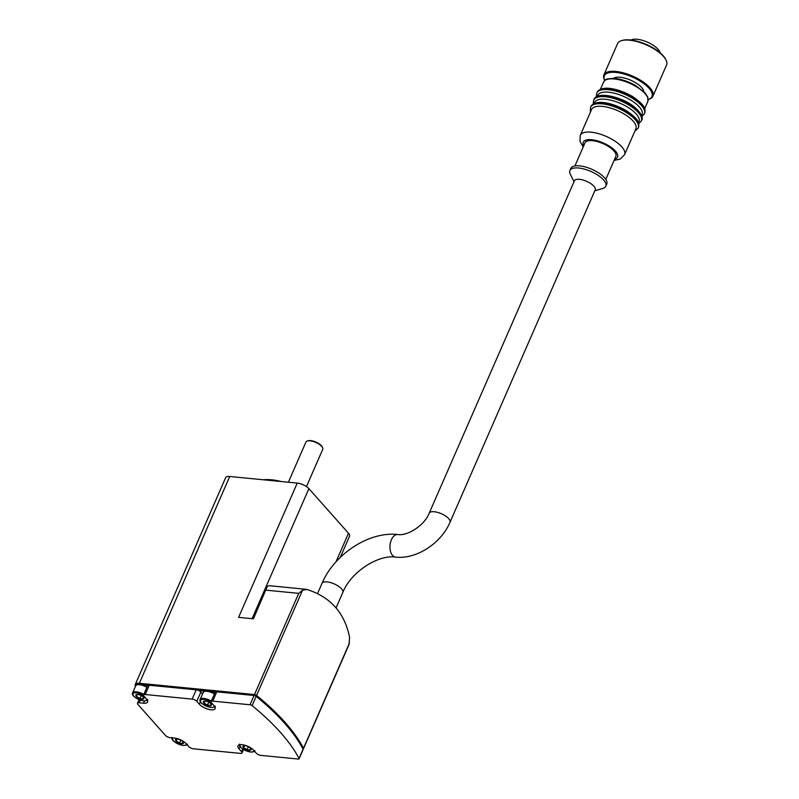 <?xml version="1.0" encoding="UTF-8"?>
<svg xmlns="http://www.w3.org/2000/svg" width="799" height="799" viewBox="0 0 799 799"><rect width="100%" height="100%" fill="white"/><g stroke="black" fill="none" stroke-linecap="round" stroke-linejoin="round"><path stroke-width="1.2" d="M177.748 739.105L176.11 739.205L176.14 740.983L179.555 743.08L182.941 743.42L182.921 741.642M181.553 743.719A4.395 1.708 -156.4 0 0 182.751 741.462A4.395 1.708 -156.4 0 0 177.228 739.055A4.395 1.708 -156.4 0 0 176.03 741.112A4.395 1.708 -156.4 0 0 181.553 743.719M245.273 745.717L243.635 745.817L243.665 747.584L247.081 749.692L250.467 750.021L250.447 748.254M249.078 750.321A4.395 1.708 -156.4 0 0 250.277 748.074A4.395 1.708 -156.4 0 0 244.754 745.657A4.395 1.708 -156.4 0 0 243.555 747.724A4.395 1.708 -156.4 0 0 249.078 750.321M205.673 701.123L204.035 701.222L204.055 703L207.48 705.108L210.866 705.437L210.836 703.659M209.478 705.737A4.395 1.708 -156.4 0 0 210.666 703.48A4.395 1.708 -156.4 0 0 205.153 701.073A4.395 1.708 -156.4 0 0 203.955 703.13A4.395 1.708 -156.4 0 0 209.478 705.737M138.147 694.521L136.509 694.621L136.539 696.388L139.955 698.496L143.341 698.825L143.311 697.058M141.952 699.135A4.395 1.708 -156.4 0 0 143.141 696.878A4.395 1.708 -156.4 0 0 137.628 694.461A4.395 1.708 -156.4 0 0 136.429 696.528A4.395 1.708 -156.4 0 0 141.952 699.135M146.886 687.35A8.24 3.196 -156.4 0 0 139.755 684.753A9.159 3.546 23.6 0 1 140.125 684.783L147.725 685.522A3.665 1.418 23.6 0 1 149.243 685.232L196.214 689.827A3.665 1.418 23.6 0 1 198.581 690.496L215.251 692.134A3.665 1.418 23.6 0 1 216.769 691.834L254.102 695.49A1.828 0.709 23.6 0 1 256.169 696.358A203.246 78.761 23.6 0 1 303.091 749.172A1.828 0.709 23.6 0 1 303.131 749.532L299.076 758.81A1.828 0.709 23.6 0 1 298.257 759.05L260.923 755.395A3.665 1.418 23.6 0 1 256.259 753.167L253.683 750.261A9.159 3.546 23.6 0 0 244.804 745.237A9.159 3.546 23.6 0 0 237.952 745.876A9.159 3.546 23.6 0 0 239.001 748.823L241.588 751.739A3.665 1.418 23.6 0 1 242.007 752.918A3.665 1.418 23.6 0 1 240.369 753.387L193.398 748.793A3.665 1.418 23.6 0 1 188.734 746.566L186.157 743.659A9.159 3.546 23.6 0 0 174.512 738.096L170.107 737.667A3.665 1.418 23.6 0 1 165.453 735.44L137.897 704.418A3.665 1.418 23.6 0 1 137.478 703.24A3.665 1.418 23.6 0 1 139.116 702.77L143.52 703.2L144.509 700.933M143.52 703.2A9.159 3.546 23.6 0 0 147.605 702.021A9.159 3.546 23.6 0 0 146.557 699.075L143.97 696.159A3.665 1.418 23.6 0 1 143.55 694.98L147.605 685.702A3.665 1.418 23.6 0 1 147.725 685.522M135.5 686.261A9.159 3.546 23.6 0 1 135.281 684.483A9.159 3.546 23.6 0 1 139.366 683.295L254.501 694.561A1.828 0.709 23.6 0 1 256.579 695.43L302.581 590.141L307.036 589.502C330.536 596.963 344.719 612.933 349.592 637.412L349.013 644.543L303.53 748.603A1.828 0.709 23.6 0 1 302.911 748.853M305.997 589.292L269.663 585.737A9.159 5.423 95.6 0 0 267.355 586.336L253.413 618.806L238.591 617.357L297.248 483.095A9.159 3.546 23.6 0 1 308.893 488.658L348.494 533.253A9.159 3.546 23.6 0 1 349.543 536.199L340.284 557.382M135.281 684.483L225.638 477.672A9.159 3.546 23.6 0 1 229.722 476.494L297.248 483.095M281.468 481.557A39.55 15.331 -156.4 0 0 263.46 479.79M278.811 481.298A40.28 15.61 -156.4 0 0 264.319 479.879M306.466 486.601L322.736 449.348A9.159 3.546 -156.4 0 0 322.556 447.64L322.177 446.861A8.419 3.266 -156.4 0 0 315.925 442.067A8.419 3.266 -156.4 0 0 308.164 440.748L307.335 440.988A9.159 3.546 -156.4 0 0 305.957 442.017L288.389 482.226M322.556 447.64A9.159 3.546 -156.4 0 0 315.765 442.426A9.159 3.546 -156.4 0 0 307.335 440.988M302.581 590.141L298.726 593.357L265.937 590.151M256.579 695.43A203.246 78.761 23.6 0 1 303.49 748.254A1.828 0.709 23.6 0 1 303.53 748.603M579.475 179.336A11.356 4.395 23.6 0 1 590.811 183.61A11.356 4.395 23.6 0 1 595.215 189.892L449.997 522.296A11.356 4.395 23.6 0 0 445.582 516.014A11.356 4.395 23.6 0 0 434.257 511.74A11.356 4.395 23.6 0 0 429.183 513.208L574.411 180.804A11.356 4.395 23.6 0 1 579.475 179.336M574.022 181.693L570.286 174.192A19.595 7.59 23.6 0 1 569.907 170.547A19.595 7.59 23.6 0 1 578.646 168.01A19.595 7.59 23.6 0 1 598.201 175.39A19.595 7.59 23.6 0 1 605.812 186.227A19.595 7.59 23.6 0 1 602.865 188.424L594.826 190.781M569.907 170.547L570.846 168.379A19.595 7.59 23.6 0 1 579.595 165.852A19.595 7.59 23.6 0 1 599.14 173.233A19.595 7.59 23.6 0 1 606.751 184.06L605.812 186.227M574.92 165.922L584.988 142.871A16.849 6.532 23.6 0 1 592.508 140.694A16.849 6.532 23.6 0 1 609.317 147.046A16.849 6.532 23.6 0 1 615.859 156.354L605.792 179.415M583.2 146.966L579.984 141.353L580.304 135.301L591.58 109.493A24.17 9.368 23.6 0 1 602.356 106.377A24.17 9.368 23.6 0 1 626.486 115.485A24.17 9.368 23.6 0 1 635.874 128.849L624.598 154.646L620.344 159.021L614.071 160.449M594.176 103.56L594.686 102.382A24.17 9.368 23.6 0 1 620.583 103.48A24.17 9.368 23.6 0 1 638.98 121.738L638.471 122.906M597.282 96.439L597.762 95.331A24.17 9.368 23.6 0 1 623.659 96.419A24.17 9.368 23.6 0 1 642.066 114.686L641.577 115.795M613.582 78.352A16.849 6.532 23.6 0 1 620.214 77.283A16.849 6.532 23.6 0 1 643.774 91.545M603.904 74.876A26.737 10.357 23.6 0 0 604.434 79.86L604.733 80.459A25.997 10.077 23.6 0 1 615.909 72.429A25.997 10.077 23.6 0 1 645.702 85.094A25.997 10.077 23.6 0 1 648.239 99.466L648.888 99.276A26.737 10.357 23.6 0 0 652.903 96.28L666.546 65.039A26.737 10.357 23.6 0 0 666.026 60.055A26.737 10.357 23.6 0 0 629.482 40.18A26.737 10.357 23.6 0 0 621.572 40.629A26.737 10.357 23.6 0 0 617.557 43.625L603.904 74.876A26.737 10.357 23.6 0 1 615.829 71.431A26.737 10.357 23.6 0 1 642.516 81.498A26.737 10.357 23.6 0 1 652.903 96.28M621.572 40.629L622.401 40.389A25.997 10.077 23.6 0 1 630.101 39.95A25.997 10.077 23.6 0 1 665.637 59.276L666.026 60.055M630.99 40.05A16.479 6.382 23.6 0 1 647.38 42.137A16.479 6.382 23.6 0 1 660.054 52.744M136.449 685.033L136.439 685.053A9.159 3.546 23.6 0 1 140.534 683.854L254.362 694.99A1.828 0.709 23.6 0 1 256.439 695.859A202.327 78.402 23.6 0 1 302.491 747.704A1.828 0.709 23.6 0 1 302.531 748.064L302.511 748.104M143.55 694.98A3.665 1.418 23.6 0 1 145.188 694.511L192.16 699.105A3.665 1.418 23.6 0 1 196.814 701.332L199.4 704.239A9.159 3.546 23.6 0 0 208.269 709.262A9.159 3.546 23.6 0 0 215.131 708.623A9.159 3.546 23.6 0 0 214.082 705.677L211.495 702.77A3.665 1.418 23.6 0 1 211.076 701.592L215.131 692.314A3.665 1.418 23.6 0 1 215.251 692.134M198.581 690.496A3.665 1.418 23.6 0 1 200.869 692.054L202.556 693.951M211.306 701.073A8.24 3.196 -156.4 0 0 200.13 699.495L203.246 692.383A8.24 3.196 23.6 0 1 206.921 691.315A8.24 3.196 23.6 0 1 214.412 693.951M211.076 701.592A3.665 1.418 23.6 0 1 212.714 701.113L250.047 704.768A1.828 0.709 23.6 0 1 252.114 705.637A203.246 78.761 23.6 0 1 299.036 758.461A1.828 0.709 23.6 0 1 299.076 758.81M139.755 684.753A8.24 3.196 -156.4 0 0 135.72 685.772L132.604 692.893C132.095 693.232 130.956 697.357 143.62 700.893C146.706 700.733 148.075 700.264 147.705 699.485M141.233 695.559L139.955 698.496M137.358 694.521L136.539 696.388M208.759 702.171L207.48 705.108M204.884 701.123L204.055 703M248.359 746.755L247.081 749.692M244.484 745.707L243.665 747.584M180.834 740.144L179.555 743.08M176.959 739.105L176.14 740.983M139.366 683.295L229.722 476.494M254.501 694.561L298.726 593.357M252.085 618.676L308.893 488.658M335.999 561.827L348.494 533.253M303.49 748.254L349.493 642.955M317.523 593.617L321.997 583.37A11.356 4.395 23.6 0 1 327.071 581.902A11.356 4.395 23.6 0 1 338.396 586.176A11.356 4.395 23.6 0 1 342.811 592.459C350.921 571.854 378.317 554.456 395.615 557.113C416.619 559.47 441.158 543.19 449.997 522.296M321.997 583.37C334.262 554.196 368.998 531.205 397.822 534.521A11.356 6.732 95.6 0 0 391.38 539.804A11.356 6.732 95.6 0 0 395.615 557.113M583.739 145.738A18.677 7.241 23.6 0 1 591.64 139.725A18.677 7.241 23.6 0 1 613.203 148.954A18.677 7.241 23.6 0 1 614.611 159.221M580.304 135.301A24.17 9.368 23.6 0 1 591.09 132.185A24.17 9.368 23.6 0 1 615.21 141.283A24.17 9.368 23.6 0 1 624.598 154.646M590.301 111.151L590.571 107.216A25.997 10.077 23.6 0 1 618.436 108.394A25.997 10.077 23.6 0 1 638.231 128.04L638.411 127.6A25.997 10.077 23.6 0 1 638.311 127.82M590.671 107.006A25.997 10.077 23.6 0 1 590.761 106.786A25.997 10.077 23.6 0 1 618.626 107.965A25.997 10.077 23.6 0 1 638.411 127.6C639.15 123.545 640.289 120.279 626.256 110.642C613.912 103.48 602.905 101.843 598.691 102.502C594.666 102.791 592.019 104.22 590.761 106.786L590.571 107.216M593.248 103.041L593.687 100.105A25.997 10.077 23.6 0 1 621.542 101.283A25.997 10.077 23.6 0 1 641.337 120.919L641.527 120.489A25.997 10.077 23.6 0 1 641.427 120.699M593.787 99.885A25.997 10.077 23.6 0 1 593.877 99.665A25.997 10.077 23.6 0 1 621.732 100.844A25.997 10.077 23.6 0 1 641.527 120.489C644.823 117.093 636.543 105.478 622.061 99.765C605.322 92.914 595.105 94.931 593.877 99.665L593.687 100.105M596.374 96.399L596.763 93.054A25.997 10.077 23.6 0 1 624.628 94.222A25.997 10.077 23.6 0 1 644.413 113.867L644.603 113.438A25.997 10.077 23.6 0 1 644.503 113.648M596.863 92.834A25.997 10.077 23.6 0 1 596.953 92.614A25.997 10.077 23.6 0 1 624.818 93.793A25.997 10.077 23.6 0 1 644.603 113.438C645.342 109.373 646.481 106.107 632.438 96.469C620.094 89.318 609.098 87.68 604.873 88.329C600.858 88.629 598.211 90.057 596.953 92.614L596.763 93.054M614.331 78.971A24.17 9.368 23.6 0 1 638.461 88.08A24.17 9.368 23.6 0 1 647.849 101.443L647.769 97.128L645.113 92.954L635.485 85.463C628.523 81.558 621.682 79.221 614.96 78.462C602.945 78.492 605.422 80.549 603.555 82.087A24.17 9.368 23.6 0 1 614.331 78.971M256.439 695.859L256.209 696.388M254.362 694.99L254.142 695.49M140.534 683.854L140.125 684.783M239.001 748.823L240.06 746.396M241.588 751.739L242.766 749.033M139.116 702.77L140.264 700.134M145.188 694.511L149.243 685.232M192.16 699.105L196.214 689.827M196.814 701.332L200.869 692.054M199.4 704.239L200.459 701.812M212.714 701.113L216.769 691.834M250.047 704.768L254.102 695.49M252.114 705.637L256.169 696.358M299.036 758.461L303.091 749.172M143.78 694.461A8.24 3.196 -156.4 0 0 132.604 692.893M143.54 695.46A7.511 2.906 -156.4 0 0 134.612 692.853A7.511 2.906 -156.4 0 0 134.522 696.868A7.511 2.906 -156.4 0 0 143.421 700.783A7.511 2.906 -156.4 0 0 146.856 699.445M172.954 737.936A7.511 2.906 -156.4 0 0 175.001 742.171A7.511 2.906 -156.4 0 0 183.021 745.367A7.511 2.906 -156.4 0 0 186.467 744.009M240.349 744.668A7.511 2.906 -156.4 0 0 242.686 748.893A7.511 2.906 -156.4 0 0 250.546 751.969A7.511 2.906 -156.4 0 0 253.992 750.611M211.066 702.061A7.511 2.906 -156.4 0 0 202.137 699.455A7.511 2.906 -156.4 0 0 202.047 703.48A7.511 2.906 -156.4 0 0 210.946 707.385A7.511 2.906 -156.4 0 0 214.382 706.046M266.187 587.934L252.734 618.746M336.059 607.889L342.811 592.459M397.822 534.521C407.22 536.239 424.509 525.542 429.183 513.208M634.815 131.266L638.231 128.04M638.701 123.755L641.337 120.919M641.827 116.674L644.413 113.867M644.663 108.744L647.849 101.443M600.359 89.388L603.555 82.087M242.007 752.918L243.495 749.502M137.478 703.24L139.036 699.664M187.316 744.069C187.675 744.848 186.307 745.317 183.221 745.477C170.557 741.941 171.695 737.817 172.214 737.477M254.841 750.68C255.201 751.46 253.832 751.929 250.746 752.079C238.082 748.543 239.221 744.428 239.74 744.079M215.231 706.096C215.6 706.865 214.232 707.335 211.146 707.495C198.482 703.959 199.62 699.834 200.13 699.495"/></g></svg>
